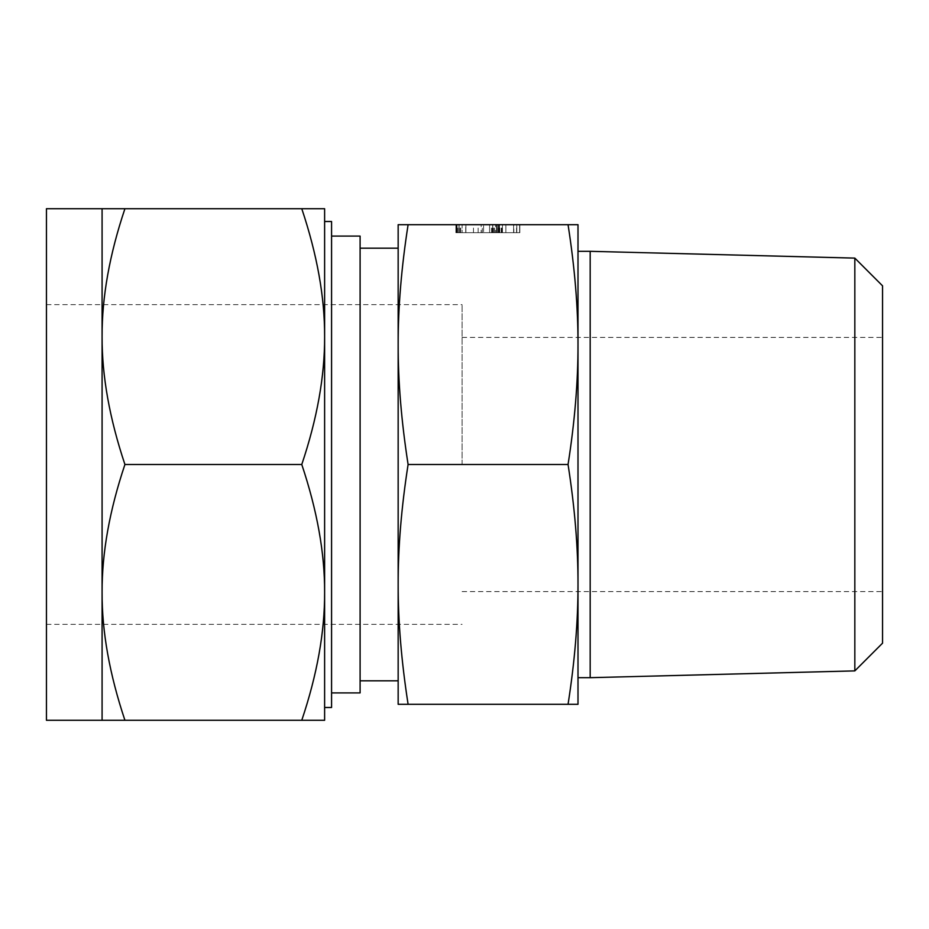 <?xml version="1.0" encoding="UTF-8"?>
<svg xmlns="http://www.w3.org/2000/svg" width="929" height="929" viewBox="0 0 929 929"><rect width="100%" height="100%" fill="white"/><g stroke="black" fill="none" stroke-linecap="round" stroke-linejoin="round"><path stroke-width="0.7" stroke-dasharray="4.64 3.48" d="M513.83 224.702L519.834 224.702L513.83 224.702L513.83 232.691L516.803 232.691L516.803 224.702L516.803 232.691L519.834 232.691L519.834 224.702L456.104 224.702L519.834 224.702L519.834 232.691L516.768 232.691L516.756 224.702L455.884 224.702L516.756 224.702L516.768 232.691L519.834 232.691L481.141 232.691L481.141 224.702M495.529 232.691L459.205 232.691L502.45 232.691L502.45 224.702L456.104 224.702L502.45 224.702L502.45 232.691L502.45 224.702L502.45 232.691L492.66 232.691L492.66 224.702L492.66 232.691L465.893 232.691L465.893 224.702L465.893 232.691L456.104 232.691L456.104 224.702L456.104 232.691L502.45 232.691L495.529 232.691L495.529 224.702M578.001 224.702L568.06 224.702C574.761 267.598 578.07 307.569 578.001 344.601C578.082 381.366 574.772 421.325 568.06 464.5C574.761 507.397 578.07 547.367 578.001 584.399C578.082 621.164 574.772 661.134 568.06 704.298L578.001 704.298L578.001 224.702M408.098 224.702L398.158 224.702L398.158 704.298L408.098 704.298C401.398 661.402 398.088 621.431 398.158 584.399C398.076 547.634 401.398 507.675 408.098 464.5C401.398 421.603 398.088 381.633 398.158 344.601C398.076 307.836 401.398 267.866 408.098 224.702L568.06 224.702M481.141 232.691L502.334 232.691L499.152 232.691L499.152 224.702L498.443 224.702L498.443 232.691L482.267 232.691L482.267 224.702M482.267 232.691L516.756 232.691L456.104 232.691L497.317 232.691L497.282 224.702L455.884 224.702L519.625 224.702L489.583 224.702L497.282 224.702L497.317 232.691L499.454 232.691L499.454 224.702M578.001 251.318L578.001 584.399M578.001 464.5L578.001 344.601M408.098 704.298L568.06 704.298M408.098 464.5L568.06 464.5M590.182 251.318L590.182 677.682M854.831 258.111L854.831 670.889M398.158 680.829L398.158 344.601M398.158 464.5L398.158 584.399M882.55 643.17L882.55 285.83M360.104 236.094L360.104 692.906M882.55 464.5L882.55 591.599L882.55 464.5M462.096 464.5L462.096 304.631L462.096 464.5M331.572 707.492L331.572 221.508M46.45 720.289L46.45 208.711M102.085 592.388C101.911 553.161 109.529 510.532 124.927 464.5C109.541 418.747 101.923 376.117 102.085 336.612L102.085 720.289L124.927 720.289C109.541 674.524 101.923 631.894 102.085 592.388M324.616 221.508L324.616 336.612C324.79 375.839 317.172 418.468 301.774 464.5C317.161 510.253 324.778 552.883 324.616 592.388C324.79 631.627 317.172 674.257 301.774 720.289L324.616 720.289L324.616 592.388M324.616 464.5L324.616 208.711L102.085 208.711L102.085 336.612C101.911 297.373 109.529 254.743 124.927 208.711M301.774 464.5L124.927 464.5M301.774 720.289L124.927 720.289M301.774 208.711C317.161 254.476 324.778 297.106 324.616 336.612M460.227 232.691L460.227 224.702M458.88 232.691L458.88 224.702M456.743 232.691L456.743 224.702M456.232 232.691L501.811 232.691L455.884 232.691L455.884 224.702L455.884 232.691L456.545 232.691L456.545 224.702L456.557 232.691L458.972 232.691L458.984 224.702L458.972 232.691L456.65 232.691L456.65 224.702L456.685 232.691L455.884 232.691L455.884 224.702L455.884 232.691L458.961 232.691L458.961 224.702L458.961 232.691L457.045 232.691L457.045 224.702L457.045 232.691L455.884 232.691L456.232 224.702M457.591 232.691L457.591 224.702M478.133 232.691L478.133 224.702M473.476 232.691L473.476 224.702M501.242 232.691L501.242 224.702M502.334 232.691L502.334 224.702M499.152 232.691L498.443 232.691L499.152 232.691M465.731 232.691L462.108 232.691L462.108 224.702L465.754 224.702L462.108 224.702L462.108 232.691L462.108 224.702L462.108 232.691L462.108 224.702L462.108 232.691L462.108 224.702L462.108 232.691L499.361 232.691L499.361 224.702L499.361 232.691L465.731 232.691L465.731 224.702M465.754 232.691L465.754 224.702L492.8 224.702L465.754 224.702L465.754 232.691M492.8 232.691L492.8 224.702L496.446 224.702L492.8 224.702L492.8 232.691M496.446 232.691L496.446 224.702L496.446 232.691M499.454 232.691L456.104 232.691L502.45 232.691L459.112 232.691L459.112 224.702L459.112 232.691L456.104 232.691L456.104 224.702L456.104 232.691L459.17 232.691L459.17 224.702M459.17 232.691L516.768 232.691L516.768 224.702L516.756 232.691L519.834 232.691L519.834 224.702M494.576 232.691L494.576 224.702M492.289 232.691L492.289 224.702M491.464 232.691L491.464 224.702M493.566 232.691L493.566 224.702M459.205 232.691L459.193 224.702M456.871 232.691L456.871 224.702M456.104 232.691L456.104 224.702M456.766 232.691L456.766 224.702L456.778 232.691M499.372 232.691L499.372 224.702M465.893 232.691L465.893 224.702M502.45 232.691L502.45 224.702L502.45 232.691M499.802 232.691L499.802 224.702M498.211 232.691L498.211 224.702M458.763 232.691L458.763 224.702M460.679 232.691L460.679 224.702M501.811 232.691L501.811 224.702M498.78 232.691L498.78 224.702L498.78 232.691M519.834 232.691L513.83 232.691M459.054 232.691L519.625 232.691L483.568 232.691L483.568 224.702L483.568 232.691L483.568 224.702L483.568 232.691L459.054 232.691L459.054 224.702M458.996 232.691L458.996 224.702L458.961 232.691M455.884 232.691L455.884 224.702M456.557 232.691L456.557 224.702M516.547 232.691L516.547 224.702M519.625 232.691L519.625 224.702L519.625 232.691M505.875 232.691L505.875 224.702L505.875 232.691L513.609 232.691L489.583 232.691L505.875 232.691M513.609 232.691L513.609 224.702L513.609 232.691M489.583 232.691L489.583 224.702L489.583 232.691M497.282 232.691L497.282 224.702M460.633 232.691L460.633 224.702M462.096 591.599L882.55 591.599M462.096 337.401L882.55 337.401M46.45 624.369L462.096 624.369M46.45 304.631L462.096 304.631M498.397 224.702L498.397 232.691"/><path stroke-width="1.39" d="M408.098 224.702C401.398 267.598 398.088 307.569 398.158 344.601L398.158 224.702L578.001 224.702L578.001 704.298L568.06 704.298C574.761 661.402 578.07 621.431 578.001 584.399C578.082 547.634 574.772 507.675 568.06 464.5C574.761 421.603 578.07 381.633 578.001 344.601C578.082 307.836 574.772 267.866 568.06 224.702M578.001 584.399L578.001 464.5M578.001 344.601L578.001 251.318L590.182 251.318L590.182 677.682L578.001 677.682M408.098 704.298L398.158 704.298L398.158 344.601C398.076 381.366 401.398 421.325 408.098 464.5C401.398 507.397 398.088 547.367 398.158 584.399C398.076 621.164 401.398 661.134 408.098 704.298L568.06 704.298M408.098 464.5L568.06 464.5M854.831 258.111L882.55 285.83L882.55 643.17L854.831 670.889L854.831 258.111L590.182 251.318M398.158 344.601L398.158 464.5M398.158 584.399L398.158 680.829L360.104 680.829M331.572 692.906L360.104 692.906L360.104 236.094L331.572 236.094M324.616 592.388L324.616 720.289L301.774 720.289C317.161 674.524 324.778 631.894 324.616 592.388L324.616 464.5L324.616 592.388C324.79 553.161 317.172 510.532 301.774 464.5C317.161 418.747 324.778 376.117 324.616 336.612C324.79 297.373 317.172 254.743 301.774 208.711L324.616 208.711L324.616 336.612L324.616 221.508L331.572 221.508L331.572 707.492L324.616 707.492M102.085 208.711L46.45 208.711L46.45 720.289L102.085 720.289L102.085 208.711L124.927 208.711C109.541 254.476 101.923 297.106 102.085 336.612C101.911 375.839 109.529 418.468 124.927 464.5C109.541 510.253 101.923 552.883 102.085 592.388C101.911 631.627 109.529 674.257 124.927 720.289L102.085 720.289M324.616 336.612L324.616 464.5M301.774 720.289L124.927 720.289M301.774 208.711L124.927 208.711M301.774 464.5L124.927 464.5M854.831 670.889L590.182 677.682M398.158 248.171L360.104 248.171"/></g></svg>
